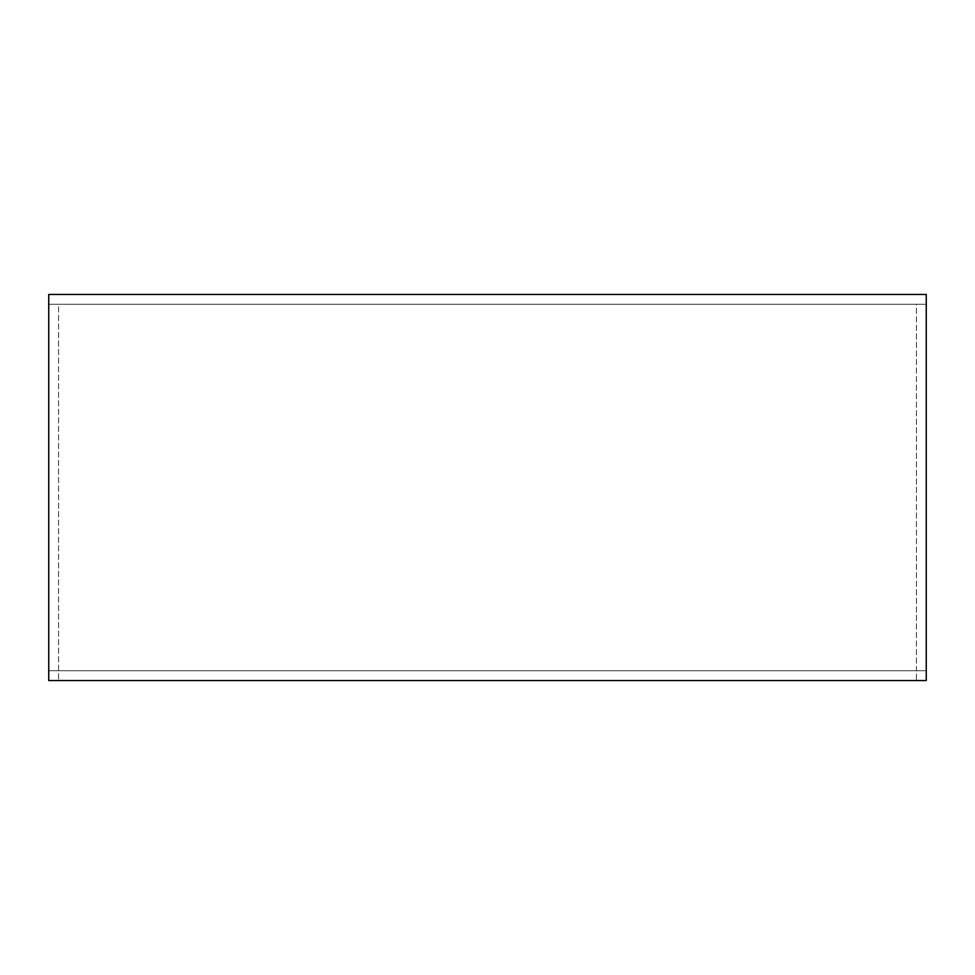 <?xml version="1.0" encoding="UTF-8"?>
<svg xmlns="http://www.w3.org/2000/svg" width="975" height="975" viewBox="0 0 975 975"><rect width="100%" height="100%" fill="white"/><g stroke="black" fill="none" stroke-linecap="round" stroke-linejoin="round"><path stroke-width="0.73" stroke-dasharray="4.88 3.66" d="M58.573 304.273L916.427 304.273L916.427 670.727L58.573 670.727L916.427 670.727L916.427 680.55L58.573 680.55L916.427 680.55L916.427 670.727L58.573 670.727L916.427 670.727L916.427 304.273L58.573 304.273L58.573 680.55L58.573 304.273M926.25 680.55L926.25 294.45L926.25 680.55L926.25 670.727L48.75 670.727L48.75 304.273L926.25 304.273L926.25 294.45L48.75 294.45L926.25 294.45L48.75 294.45L48.75 680.55L48.75 670.727L926.25 670.727L926.25 304.273L48.75 304.273L926.25 304.273L48.75 304.273L48.75 294.45L48.75 670.727L926.25 670.727L48.75 670.727L48.75 680.55L926.25 680.55"/><path stroke-width="1.46" d="M926.25 294.45L926.25 680.55L48.75 680.55L48.75 294.45L926.25 294.45"/></g></svg>
